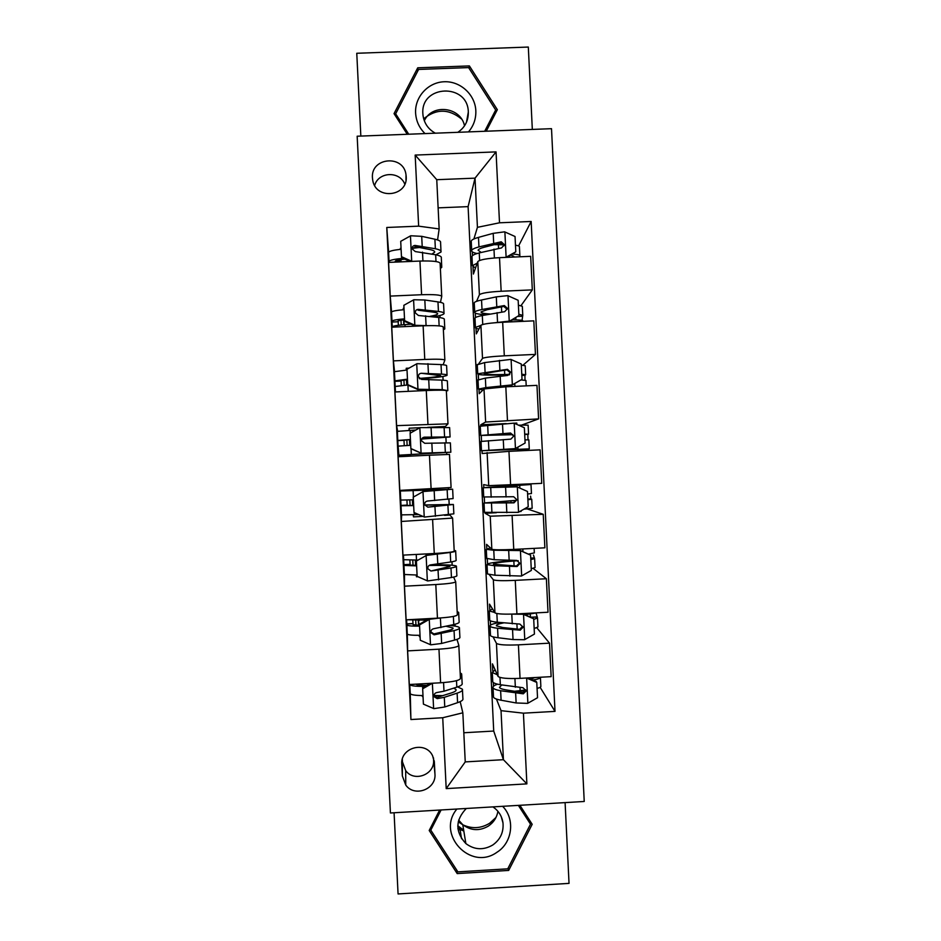 <?xml version="1.0" encoding="UTF-8"?>
<svg xmlns="http://www.w3.org/2000/svg" width="941" height="941" viewBox="0 0 941 941"><rect width="100%" height="100%" fill="white"/><g stroke="black" fill="none" stroke-linecap="round" stroke-linejoin="round"><path stroke-width="1.41" d="M372.448 177.896L372.754 180.39C375.882 200.327 408.065 196.598 406.194 176.543L406.006 174.767C403.701 154.3 370.578 157.359 372.448 177.896M457.879 828.374L463.819 831.068M532.324 129.423L528.313 47.05L356.768 53.272L360.838 136.08M584.232 801.473L551.508 128.682L357.168 136.222L390.421 812.977L584.232 801.473M394.079 812.765L398.067 893.95L569.034 883.376L565.094 802.602M434.954 773.996L434.377 762.445L432.648 755.905C425.744 740.473 400.113 747.46 401.772 764.339L402.336 775.902L405.747 785.076C414.569 797.556 436.436 789.24 434.954 773.996L433.448 757.776M523.419 713.172L526.878 783.877L446.199 788.617L442.729 717.736L462.843 712.808L465.242 761.904L503.423 759.693L501.035 710.655L523.419 713.172L555.014 711.384L531.159 221.476L518.585 245.93M422.956 695.54C415.475 695.517 411.252 694.905 410.252 693.682L410.923 719.536L442.729 717.736M410.923 719.536L386.775 227.475L418.651 226.158L415.169 155.077L496.048 151.889L499.506 222.794L531.159 221.476M463.819 732.757L493.719 731.051L503.423 759.693L526.878 783.877M462.843 712.808L460.184 701.645M493.719 731.051L468.1 206.632L475.029 178.155L436.753 179.696L439.153 228.934L437.565 239.931M391.562 311.953L390.233 296.097L421.592 294.721C434.142 294.345 440.858 294.898 441.741 296.391L440.447 302.355M440.035 317.635L439.929 315.494M394.538 371.624L393.409 360.885L424.767 359.45C437.306 358.98 444.011 359.203 444.858 360.121L443.129 364.767M443.093 380.199L442.917 376.494M397.655 431.284L396.596 425.65L447.975 423.838L445.364 426.485L427.673 427.332M446.728 454.456L446.646 452.586M446.163 442.74L445.905 437.471M445.399 427.238L445.364 426.485M401.689 514.915L401.289 521.467L452.586 518.091L449.68 514.762M449.175 504.27L448.928 499.259M448.434 489.155L448.363 487.838M452.15 565.212L451.986 561.765M404.477 574.539L404.465 586.184L435.801 584.549C448.316 583.773 454.95 582.844 455.703 581.75L453.609 577.08M455.138 626.13L455.044 624.248M419.992 635.293C412.534 635.375 408.312 634.975 407.335 634.093L407.641 650.89L438.965 649.184C451.468 648.325 458.091 647.055 458.82 645.385L456.985 639.374M468.1 206.632L438.13 207.855M496.425 699.045L501.035 710.655M493.519 686.248L493.343 682.543M492.778 671.074L492.425 663.852L498.06 676.414C500.2 678.214 507.528 678.861 520.044 678.367L551.144 676.65L549.52 643.162L536.876 627.87M493.025 636.845L496.448 643.362C498.565 644.867 505.893 645.361 518.409 644.856L549.52 643.162M490.532 625.083L490.32 620.766M489.791 609.909L489.508 604.122L494.954 612.85C497.071 614.085 504.376 614.426 516.903 613.908L548.003 612.238L546.38 578.739L533.159 568.399M489.238 574.61L493.343 579.785C495.436 580.726 502.741 580.915 515.268 580.374L546.38 578.739M487.544 563.906L487.309 558.978M486.803 548.732L486.591 544.357L491.849 549.262C493.931 549.932 501.235 549.979 513.751 549.415L544.874 547.815L543.239 514.304L527.242 508.94M496.33 512.716L485.074 513.28L490.237 516.197L543.239 514.304M485.074 513.28L485.038 512.492M484.556 502.706L484.286 497.166M483.815 487.532L483.674 484.591L488.744 485.662L541.734 483.356L540.099 449.845L508.963 451.351L510.61 484.909M482.015 450.798L482.157 453.503L508.963 451.351M481.557 441.27L481.274 435.612M480.804 425.932L480.745 424.791L485.627 422.038L538.593 418.886L521.69 425.061M479.028 389.562L479.228 393.703L484.015 388.939L505.823 386.81L536.958 385.363L538.593 418.886M478.534 379.423L478.287 374.377M478.71 363.744L482.521 358.392C484.533 357.345 491.79 356.498 504.305 355.827L535.453 354.404L523.008 365.179M476.04 328.315L476.311 333.879L480.91 325.292C482.898 323.951 490.155 322.939 502.67 322.245L533.818 320.857L535.453 354.404M475.511 317.552L475.287 313.118M476.558 301.343L479.416 294.721C481.392 293.11 488.638 291.957 501.153 291.251L532.312 289.887L521.079 305.531M473.041 267.044L473.382 274.043L477.793 261.61C479.757 259.704 487.003 258.387 499.518 257.658L530.677 256.328L532.312 289.887M472.488 255.658L472.3 251.847M473.899 238.967L477.428 227.334L475.029 178.155L496.048 151.889M440.035 695.528L434.154 695.858M423.003 696.481L422.262 695.54L422.344 696.516M421.462 685.295L421.356 683.848M407.641 650.89L409.3 684.519L440.611 682.778C453.115 681.884 459.726 680.437 460.443 678.473L458.832 645.561M421.791 685.307L421.721 683.825M404.465 586.184L406.124 619.837L437.447 618.155C449.963 617.343 456.585 616.237 457.326 614.838L455.715 581.856M401.289 521.467L402.948 555.131L434.272 553.508C446.799 552.779 453.444 552.014 454.209 551.191L452.597 518.138M429.461 455.209L398.114 456.738L399.772 490.402L451.092 487.52L449.469 454.409L429.461 455.209L431.107 488.85M447.975 423.791L446.352 390.715C445.516 390.068 438.824 390.009 426.285 390.515L394.938 391.974L396.596 425.65M444.858 360.027L443.235 326.986C442.364 325.774 435.659 325.374 423.121 325.798L391.762 327.197L393.409 360.885M441.729 296.227L440.117 263.245C439.224 261.445 432.495 260.716 419.945 261.057L388.586 262.398L390.233 296.097M388.609 252.27L386.775 227.475M555.014 711.384L540.146 687.318M534.253 677.767L530.806 679.096M525.478 690.753L514.621 691.364M420.062 636.622L419.286 635.304M419.404 636.657L419.333 635.304M418.851 625.365L418.604 620.366M417.886 576.715L416.463 576.786L416.275 575.057M416.463 576.786L416.381 575.057M415.91 565.412L415.651 560.107M521.055 510.798L521.079 511.469L519.75 511.539M519.808 485.227L519.761 484.45M449.704 515.068L444.564 515.327M422.968 516.409L413.534 516.891L413.146 514.798M413.534 516.891L413.428 514.786M412.97 505.435L412.699 499.836M412.24 490.555L412.205 489.779M516.844 424.415L516.774 423.074L514.104 423.203M506.199 423.579L480.745 424.791M518.126 450.904L518.056 449.339M419.968 427.696L409.182 428.214L408.923 430.402M410.547 456.126L410.476 454.562M410.017 445.328L409.747 439.682M409.288 430.378L409.182 428.214M409.006 368.143L406.241 368.272L406.206 370.072M407.065 385.022L406.806 379.67M406.336 370.06L406.241 368.272M403.96 308.283L403.301 308.307L403.313 309.73M404.101 324.692L403.854 319.634M403.371 309.73L403.301 308.307M499.506 222.794L477.428 227.334M503.341 243.99L495.237 244.331M508.693 257.269L508.658 256.54M439.153 228.934L418.651 226.158M400.36 248.33L400.384 249.377L401.019 248.306M400.572 259.634L400.607 261.163M419.227 247.542L412.546 247.824M401.019 261.857L400.913 259.587M465.242 761.904L446.199 788.617M415.169 155.077L436.753 179.696M402.313 759.293L402.442 761.857L405.689 770.608C414.111 782.524 434.989 774.608 433.566 760.057M404.783 184.142C399.678 170.768 378.353 171.685 374.647 185.459M439.635 810.06L429.202 830.48L457.197 873.589L508.681 870.425L532.194 824.304L519.891 805.296M486.238 131.211L497.342 109.685L469.394 65.917L417.733 67.811L394.044 113.626L407.277 134.281M529.477 821.211L529.795 820.587M508.093 868.143L508.681 870.425M456.738 870.107L457.197 873.589M495.342 113.567L494.931 112.932M417.616 71.34L417.733 67.811M469.018 68.234L469.394 65.917M432.437 683.237L422.662 688.8L423.403 704.127L433.883 708.655L444.764 706.973L457.585 702.668C461.678 701.257 463.454 699.892 462.89 698.575L462.466 690.059M442.882 695.67L434.024 695.434M410.252 693.682L409.758 684.495L410.252 693.682M417.816 684.048L416.44 684.554M460.325 676.05L461.678 673.956L460.161 672.803M422.662 688.8L423.403 704.127M422.568 687.742L430.272 683.354M461.713 674.744L462.137 683.307C462.701 684.542 460.925 685.824 456.82 687.153L443.987 691.223L436.918 692.517C434.66 693.058 433.754 694.482 434.213 696.787L437.224 698.634L444.293 697.316L457.114 693.152C461.219 691.8 462.984 690.482 462.431 689.212L457.597 686.895M453.715 688.13L456.032 689.577C456.503 690.647 455.009 691.741 451.551 692.882L437.047 697.41L434.083 695.681L434.213 696.787M415.969 684.154L415.993 684.201C416.651 684.966 419.415 685.342 424.309 685.33L426.849 685.307M425.003 686.354L422.709 686.377C415.122 686.389 410.817 685.813 409.805 684.625M497.319 674.756L492.308 672.521L495.084 669.792M528.113 677.92L536.158 681.425L536.782 682.448L537.534 697.716L527.619 703.386L516.127 702.962L501.094 700.222C496.625 699.386 494.107 698.363 493.507 697.152L493.472 696.293M529.971 677.826L530.018 678.732L529.218 678.285M537.076 688.4C539.84 687.706 541.099 686.989 540.852 686.271L540.428 677.591M514.28 691.306L525.643 690M536.782 682.448L526.572 678.014M497.613 684.189C494.084 685.389 492.555 686.589 493.049 687.789C493.637 688.953 496.166 689.941 500.636 690.729L523.29 693.823L526.242 690.906L522.984 687.706L500.341 684.73C495.872 683.966 493.355 683.013 492.766 681.872L492.719 681.084M540.405 677.238L540.405 677.261C540.652 678.261 538.146 679.179 532.9 680.002M526.242 690.906L525.654 689.824L522.655 692.623L505.788 689.847C502.047 689.188 499.918 688.377 499.424 687.4L501.753 684.966M419.545 626.141C412.076 626.236 407.865 625.871 406.888 625.036L406.63 619.801M412.828 620.319L413.064 624.648L419.51 625.377M429.39 618.59L429.496 619.284L419.521 624.942L420.274 640.268L430.755 644.82L441.647 643.444L454.527 640.103C458.632 639.01 460.42 637.986 459.878 637.01L459.443 628.27M406.888 625.036L407.277 633.94L406.841 624.895M429.496 619.284L440.694 617.955M457.279 613.885L458.667 612.391L457.161 611.603M419.521 624.942L420.274 640.268M419.451 624.189L429.308 618.59M458.69 612.944L459.126 621.742C459.667 622.624 457.879 623.565 453.762 624.577L433.789 628.706C431.625 629.176 430.696 630.529 431.025 632.764L434.095 634.834L454.056 630.588C458.173 629.553 459.961 628.576 459.42 627.659C458.667 626.682 455.503 625.965 449.904 625.506M446.434 626.341L453.009 628.012C453.468 628.776 451.962 629.588 448.504 630.458L433.942 633.94L430.896 631.964L431.025 632.764M407.547 619.754L426.496 620.19M418.286 620.366L418.533 625.365M416.592 565.882L403.96 565.423L403.677 559.695L417.298 560.06M409.876 560.189L410.147 565.071L416.569 565.4M416.392 561.048L426.367 555.413L416.392 561.048L417.145 576.386L427.626 580.962L451.457 577.515C455.585 576.751 457.385 576.057 456.856 575.445L456.42 566.458M417.039 575.033L404.407 574.492L403.912 565.341M426.261 554.99L441.047 553.096M426.367 555.413L450.233 552.473C454.374 551.838 456.173 551.273 455.656 550.803L454.174 550.379M416.334 560.601L417.145 576.386M455.667 551.132L456.114 560.166C456.644 560.695 454.832 561.295 450.692 561.989L430.672 564.882C428.555 565.294 427.614 566.588 427.861 568.776L430.966 571.011L450.986 567.999C455.126 567.282 456.926 566.635 456.397 566.082C454.28 564.976 445.505 564.612 430.061 564.988M429.037 565.482C441.353 565.212 448.351 565.529 449.998 566.423L430.966 571.011M403.418 555.108L403.677 559.707L403.454 555.096M415.334 560.118L415.593 565.412M413.64 505.599L400.995 505.764L400.748 500.071L413.358 499.812M406.924 500.047L407.194 505.458L413.628 505.411M413.264 497.142L423.238 491.531L413.264 497.142L414.005 512.492L424.485 517.08L453.844 513.845L453.397 504.635M418.757 514.574L401.478 514.868L400.995 505.764M423.144 491.414L446.234 489.52L400.313 491.002L400.384 490.367M423.238 491.531L452.645 489.202L406.5 490.696L406.418 490.073M413.217 497.001L414.005 512.492M452.645 489.296L453.103 498.577L427.543 501.035C425.473 501.4 424.52 502.659 424.709 504.799L427.837 507.164L453.386 504.482L424.744 504.941M424.803 505.129L446.987 504.811L427.837 507.164M400.266 490.99L400.76 500.071L400.313 491.002M411.887 489.802L411.923 490.567M412.381 499.847L412.652 505.446M530.489 616.955L530.218 614.202M499.659 622.495C492.696 623.73 489.485 624.965 490.049 626.212L490.496 635.575C491.073 636.457 493.59 637.186 498.048 637.739L513.033 639.562L524.513 639.727L534.429 634.081L533.688 618.802L523.278 614.261L511.034 614.12M523.278 614.261L522.737 613.591M494.743 612.509L489.296 610.932L492.472 608.862M490.496 635.575L490.473 634.94M534.159 628.564L537.958 626.953L537.523 618.178M522.784 613.591L533.688 618.802M490.049 626.212C490.614 627.047 493.131 627.729 497.577 628.247L520.185 630.176L523.137 627.2L519.879 624.071L497.283 622.236C492.837 621.754 490.332 621.107 489.755 620.295L489.732 619.731M536.323 613.908L537.511 617.931L533.712 619.472M525.325 614.696L536.77 612.838M523.137 627.2L522.561 626.424L519.573 629.317L502.753 627.529L496.425 625.836C495.966 624.871 498.342 623.895 503.553 622.907M515.303 560.448L511.692 560.707C495.178 561.977 486.968 563.283 487.038 564.612L487.497 573.975L494.99 575.233L521.408 576.045L531.324 570.422L530.583 555.143L520.173 550.567L493.766 550.238L486.285 549.332L490.39 547.909M520.173 550.567L500.847 549.803M531.242 568.717L535.064 567.611L534.629 558.742M519.62 550.179L530.583 555.143M487.038 564.612L494.531 565.741L517.08 566.517L520.032 563.483L516.774 560.413L494.237 559.73L486.732 558.354M533.453 555.049L534.629 558.589L530.795 559.624M528.56 554.096L534.347 552.896L534.123 548.368M518.244 560.707L513.845 561.024L514.08 565.929M520.032 563.483L519.467 563.024L516.48 566L493.413 564.271C493.343 563.165 500.153 562.083 513.845 561.024M516.303 500.306L484.027 503L484.486 512.363L518.303 512.351L528.219 506.74L527.478 491.461L517.056 486.862L483.274 487.72L524.843 484.815L521.62 484.356M517.056 486.862L489.661 487.391L531.018 484.509L527.607 484.062M523.89 509.187L532.171 508.258L531.736 499.295M484.027 503L513.974 502.847L516.915 499.765L513.668 496.73L483.733 496.966M530.583 496.154L530.9 498.906L531.736 499.236L527.877 499.753M527.595 494.001L531.453 493.531L531.018 484.544M516.256 500.494L510.904 500.8L510.998 502.706M516.927 499.765L513.386 502.659L490.402 502.67L510.904 500.8M410.676 445.293L398.102 446.152L397.784 440.459L410.394 439.506M410.405 439.647L403.995 440.153L404.254 445.658M450.08 436.847L449.622 427.59L420.109 427.614L410.123 433.225L410.876 448.563L421.356 453.186L450.833 452.233L404.748 454.926L409.97 455.703L398.996 456.244L398.102 446.152L398.514 455.232M421.356 453.186L444.423 452.55L398.549 455.221M415.84 430.013L397.384 431.354L397.784 440.459L397.384 431.354M410.123 433.225L410.876 448.563M421.274 453.256L410.841 448.657M421.733 439.035L450.08 436.953L424.403 437.165C422.368 437.494 421.415 438.718 421.556 440.835L424.709 443.293L450.374 442.87L450.833 452.186M424.403 437.165L443.681 437.259L421.791 438.894M409.429 439.706L409.711 445.352M410.158 454.574L410.194 455.221M524.678 434.107L528.56 434.154L527.83 434.354L527.995 439.8M508.375 449.069L508.411 449.716L487.85 450.421L515.197 448.634L525.113 443.046L524.372 427.755L513.951 423.144L480.275 426.214M518.526 425.167L528.124 425.132L528.56 434.119M515.197 448.634L481.474 450.739L523.078 449.186L518.079 449.927M508.411 449.716L529.277 448.881L518.103 450.457M481.016 441.447L510.857 439.141L513.81 436.024L510.563 433.025L480.722 435.448L512.857 434.695M507.611 433.378L507.681 434.777L487.109 435.142L509.998 433.213L513.81 436.024M529.277 448.869L528.842 439.859L524.96 439.859M507.681 434.777L512.774 434.566M495.966 817.482L489.661 823.234C480.992 828.503 472.076 829.045 462.925 824.845M462.796 824.775L458.232 821.834M456.891 809.037C435.801 834.114 470.571 871.495 497.001 852.24C512.469 842.665 515.35 819.046 502.623 806.319M466.301 808.472C455.256 820.164 455.115 831.856 465.866 843.583C474.464 849.923 483.439 850.393 492.778 844.994C500.365 839.548 503.764 832.197 502.988 822.94C501.965 816.094 498.601 810.742 492.884 806.896M458.643 820.105L462.784 824.728C470.959 830.762 479.487 831.209 488.355 826.092C493.602 822.505 496.801 817.588 497.942 811.354M519.691 805.308L528.842 819.446L530.512 824.163L507.752 868.825L457.891 871.872L430.79 830.138L441.094 809.966M430.613 827.715L430.79 830.138M518.362 805.378L530.512 824.163M461.525 838.737L460.208 830.197L457.949 828.974M423.673 118.825C436.248 108.603 448.857 108.662 461.525 119.001M468.489 131.905C473.652 125.823 476.099 118.766 475.828 110.744C475.158 94.629 460.372 81.032 444.27 81.749C428.155 82.22 414.699 96.899 415.604 113.038C416.122 121.071 419.263 127.917 425.014 133.587M457.832 132.316C464.948 127.494 468.442 120.754 468.324 112.12L468.324 111.979C467.853 82.82 420.368 84.714 422.874 113.849L423.003 115.32C424.156 123.306 428.261 129.258 435.33 133.187M464.525 125.835C460.796 106.945 432.26 103.31 424.309 120.754M408.735 134.222L395.655 113.802L418.592 69.446L468.618 67.599L495.684 109.991L494.472 114.731L485.968 131.222M395.726 116.249L395.655 113.802M495.684 109.991L484.697 131.269M407.724 384.975L395.185 386.492L394.867 380.846L407.441 379.188M407.465 379.611L401.089 380.505L401.301 385.481M447.046 374.977L446.61 365.943C447.081 365.343 445.222 364.896 441.035 364.579L416.969 363.685L406.983 369.272L407.735 384.622L418.227 389.268L442.258 389.645L447.81 390.609L446.375 391.115M418.227 389.268L438.177 390.174M406.994 370.013L394.455 371.695L394.867 380.846M406.983 369.272L407.735 384.622M418.157 389.645L407.724 385.022M419.674 378.823C435.789 377.717 444.917 376.553 447.069 375.318C447.54 374.777 445.681 374.365 441.505 374.106L421.274 373.271C419.263 373.565 418.31 374.753 418.416 376.859L421.58 379.411L441.8 380.117C445.975 380.352 447.834 380.729 447.351 381.234L447.798 390.327M395.455 391.95L395.185 386.492L395.408 391.95M421.274 373.271L440.659 375.612C439.024 376.588 431.884 377.529 419.215 378.435M406.488 379.694L406.747 385.045M410.958 324.186L404.971 324.633C397.408 325.233 393.162 325.962 392.256 326.809L391.974 321.081C392.868 320.211 397.031 319.47 404.477 318.846M404.512 319.564L398.161 320.857L398.349 325.292M444.023 313.082L443.587 304.284C444.046 303.331 442.164 302.543 437.965 301.908L424.826 300.003L413.84 299.744L403.854 305.307L404.606 320.658L415.087 325.315L427.673 325.645M415.087 325.315L415.04 326.009L419.004 325.974M443.27 327.691L444.799 328.95L443.376 329.832M404.03 309.683C396.584 310.307 392.409 311.083 391.527 312L391.938 321.21M403.854 305.307L404.606 320.658M415.04 326.009L404.606 321.363M433.472 316.788C439.788 315.764 443.317 314.729 444.046 313.659C444.505 312.765 442.635 312.012 438.435 311.436L418.145 309.366C416.145 309.624 415.193 310.789 415.275 312.882L418.451 315.506L438.729 317.446C442.929 317.999 444.799 318.717 444.34 319.587L444.775 328.433M418.145 309.366L418.075 310.201L432.907 312.083C436.448 312.565 438.024 313.188 437.636 313.941C437.106 314.753 434.554 315.553 429.99 316.341M403.548 319.669L403.795 324.716M440.988 251.176L440.576 242.613C441.011 241.296 439.118 240.167 434.895 239.214L421.709 236.332L410.699 235.768L400.713 241.319L401.466 256.681L411.958 261.363L414.263 261.292M440.223 265.421L441.776 267.291L440.376 268.526M396.161 260.575L400.678 261.175L400.713 261.88M401.066 249.318C393.632 250.047 389.468 251.047 388.598 252.306L389.045 261.375C389.939 260.151 394.161 259.187 401.725 258.481L402.995 258.363M419.721 247.471L412.276 248.342M400.713 241.319L401.466 256.681M409.97 261.48L401.478 257.693M435.93 254.823L441.035 251.988C441.47 250.729 439.576 249.647 435.365 248.742L415.016 245.436C413.028 245.66 412.076 246.801 412.134 248.883L415.31 251.576L435.659 254.764C439.87 255.634 441.764 256.681 441.317 257.905L441.741 266.538M404.853 259.198L403.418 259.316C398.549 259.775 395.82 260.398 395.244 261.186L395.255 262.104M389.068 262.374L389.009 261.574M415.016 245.436L414.957 246.613L429.849 249.541C433.401 250.294 434.989 251.2 434.624 252.247L432.013 254.035M521.761 374.2L525.666 374.765L524.949 375.318L524.996 380.117M522.008 379.317L511.575 385.292L522.008 379.317L521.267 364.026L510.845 359.391L484.603 362.579L477.275 364.779M521.314 365.096L525.219 365.731L525.654 374.624M511.575 385.292L485.415 388.539M512.092 384.893L485.827 387.61L478.463 389.08L482.98 389.974M478.016 380.023L485.368 378.106L507.752 375.424L510.704 372.271L507.458 369.307L477.71 373.789C477.769 374.989 486.074 375.388 502.635 375L509.434 374.812M504.529 370.107L504.741 374.506C491.014 374.836 484.133 374.506 484.097 373.506L506.905 369.825L510.187 372.73L510.704 372.271M526.207 385.857L525.937 380.47L521.102 379.941M504.741 374.506L509.74 374.377M518.844 314.27L522.773 315.353L522.043 320.399M515.868 319.881L515.821 317.729M518.903 315.576L508.481 321.834L518.903 315.576L518.162 300.285L507.74 295.627L496.307 296.862L481.545 299.991C477.169 300.932 474.735 301.849 474.24 302.743L474.264 303.331M518.397 305.166L522.326 306.319L522.761 315.117M508.481 321.834L504.411 322.163M508.975 321.14L495.107 322.728M480.839 325.421L475.44 327.409C475.087 328.068 476.24 328.609 478.898 329.044M475.017 318.576L474.982 318.034C475.476 317.235 477.922 316.388 482.31 315.517L504.647 311.683L507.599 308.495L504.341 305.566L482.015 309.507C477.628 310.412 475.193 311.283 474.699 312.118C474.276 313.424 478.087 314.306 486.144 314.765M489.943 314.023C483.674 313.624 480.722 312.894 481.086 311.859L487.226 309.683L503.811 306.425L507.093 309.271L507.599 308.495M523.067 321.34L523.043 321.057C523.078 320.222 519.385 319.834 511.998 319.869M503.553 257.493L505.87 257.352L515.797 251.823L515.045 236.509L504.623 231.839L493.202 233.333L478.487 237.379C474.123 238.602 471.7 239.826 471.229 241.037L471.265 241.861M493.907 244.684L503.8 244.778M515.468 245.213C518.303 245.613 519.62 246.166 519.432 246.883L519.855 255.599M477.263 263.104L472.429 265.727L475.511 268.056M515.797 251.823L507.234 257.328M472.006 257.105L471.97 256.34C472.453 255.211 474.876 254.07 479.251 252.917L501.529 247.918L504.482 244.707L501.235 241.802L478.957 246.907C474.582 248.083 472.159 249.247 471.688 250.424C471.3 251.67 473.1 252.706 477.111 253.517M481.145 252.423L478.075 250.188C478.475 249.212 480.51 248.224 484.18 247.248L500.718 243.001L504 245.789L504.482 244.707M513.257 257.081L513.692 256.211L511.081 255.187M513.08 254.07C517.773 254.388 520.044 255.011 519.867 255.917L519.397 256.811M498.06 676.414L496.448 643.362L498.048 676.391M493.331 579.774L494.942 612.826L493.343 579.785M490.226 516.186L491.837 549.25L490.237 516.197M487.109 452.586L488.732 485.662L487.12 452.574M484.003 388.951L485.627 422.038L484.015 388.939M480.898 325.304L482.51 358.403L480.91 325.292M477.793 261.633L479.404 294.745M518.409 644.856L520.044 678.367M438.965 649.184L440.611 682.778M435.801 584.549L437.447 618.155M515.268 580.374L516.903 613.908M432.625 519.891L434.272 553.508M512.116 515.868L513.751 549.415M426.285 390.515L427.943 424.156M505.823 386.81L507.458 420.368M423.121 325.798L424.767 359.45M502.67 322.245L504.305 355.827M419.945 261.057L421.592 294.721M499.518 257.658L501.153 291.251M402.442 761.857L402.336 775.902M401.783 762.433L401.772 764.339M434.213 760.763L434.377 762.445M432.378 683.272L433.613 708.549M457.114 693.152L457.585 702.668M422.768 687.624L422.709 686.377M456.503 680.672L456.82 687.153M444.293 697.316L444.764 706.973M443.564 682.578L443.987 691.223M437.047 697.41L437.224 698.634M527.866 703.245L526.642 678.038M500.341 684.73L499.977 677.449M520.02 687.659L520.161 690.565M501.094 700.222L500.636 690.729M515.35 687.236L514.927 678.555M516.127 702.962L515.656 693.329M522.655 692.623L523.29 693.823M412.993 623.683L406.83 624.012M429.249 619.425L430.484 644.703M454.056 630.588L454.527 640.103M419.474 620.354L419.404 619.119M453.362 616.449L453.762 624.577M441.176 633.787L441.647 643.444M440.4 618.025L440.882 627.682M415.722 620.378L415.957 625.259M433.942 633.94L434.095 634.834M410.088 564.471L403.924 564.788M426.12 555.555L427.355 580.844M450.986 567.999L451.457 577.515M416.51 560.083L416.24 554.437M426.144 555.061L426.085 553.931M450.233 552.473L450.692 561.989M438.059 570.222L438.541 579.879M437.294 554.461L437.765 564.118M412.77 560.177L413.017 565.4M407.182 505.246L401.007 505.552M422.991 491.661L424.226 516.974M447.928 505.399L448.398 514.915M414.287 514.751L414.181 512.563M413.417 496.895L413.111 490.637M423.027 491.484L422.968 490.19M447.163 489.861L447.634 499.377M434.954 506.646L435.424 516.315M434.177 490.873L434.648 500.541M409.323 489.932L409.359 490.661M409.805 499.953L410.088 505.517M524.76 639.586L523.537 614.367M497.283 622.236L496.86 613.544M526.925 615.402L526.889 614.567M525.972 613.414L526.031 614.638M516.915 624.083L517.162 629.141M498.048 637.739L497.577 628.247M512.257 623.836L511.786 614.202M513.033 639.562L512.563 629.929M519.573 629.317L520.185 630.176M531.347 617.331L536.735 617.049M521.655 575.904L520.432 550.685M494.237 559.73L493.766 550.238M513.28 549.438L513.315 550.25M522.831 548.944L522.961 551.649M494.99 575.233L494.531 565.741M509.163 560.413L508.693 550.779M509.928 576.151L509.457 566.506M516.48 566L517.08 566.517M530.736 558.213L533.865 558.06M518.55 512.21L517.327 486.979M491.178 497.213L490.72 487.697M510.175 485.862L510.234 487.015M520.573 485.18L520.538 484.415M519.726 485.344L519.855 488.097M491.931 512.716L491.473 503.212M506.07 496.977L505.599 487.332M506.834 512.704L506.364 503.059M513.386 502.659L513.974 502.847M527.854 499.2L530.983 499.048M419.851 427.755L421.098 453.068M444.858 442.764L445.328 452.292M421.192 453.95L421.156 453.197M411.335 454.456L411.052 448.751M410.288 433.131L410.147 430.331M444.105 427.238L444.564 436.753M431.837 443.046L432.307 452.715M431.06 427.273L431.531 436.942M406.865 439.87L407.135 445.493M407.594 454.726L407.618 455.315M403.995 440.306L397.831 440.611M524.702 434.507L527.83 434.354M515.445 448.492L514.209 423.25M488.12 434.66L487.661 425.156M517.868 447.128L517.973 449.28M488.885 450.174L488.414 440.67M502.976 433.507L502.506 423.862M503.741 449.245L503.27 439.6M457.796 826.539L461.09 829.115L457.796 826.539M463.666 830.127L457.796 825.775M416.722 363.826L417.969 389.151M441.8 380.117L442.258 389.645M418.098 390.891L418.027 389.586M408.241 391.35L407.935 385.116M441.035 364.579L441.505 374.106M428.72 379.423L429.19 389.092M427.943 363.649L428.414 373.318M403.924 379.952L404.183 385.234M401.089 381.046L394.914 381.328M413.593 299.873L414.828 325.21M438.729 317.446L439.141 325.88M405.065 326.598L404.971 324.633M437.965 301.908L438.435 311.436M425.603 315.788L426.073 325.457M424.826 300.003L425.297 309.671M400.984 320.011L401.231 324.951M398.184 321.763L392.009 322.034M410.452 235.909L411.699 261.245M435.659 254.764L435.989 261.539M401.725 258.481L401.689 257.787M434.895 239.214L435.365 248.742M422.485 252.129L422.921 260.963M421.709 236.332L422.18 246.013M398.09 260.904L398.137 261.986M521.82 375.459L524.949 375.318M512.339 384.751L511.104 359.509M485.074 372.095L484.603 362.579M514.762 383.505L514.903 386.386M505.293 385.798L505.341 386.833M485.827 387.61L485.368 378.106M499.871 370.025L499.4 360.379M500.647 385.775L500.177 376.118M518.15 316.423L522.079 316.258M509.222 320.999L507.999 295.745M482.015 309.507L481.545 299.991M501.435 306.825L501.694 311.953M511.669 320.058L511.751 321.846M482.745 324.469L482.31 315.517M496.777 306.519L496.307 296.862M497.542 322.269L497.071 312.624M503.811 306.425L504.341 305.566M506.117 257.211L504.882 231.956M478.957 246.907L478.487 237.379M498.412 244.766L498.577 248.248M509.457 257.234L509.41 256.117M479.616 260.445L479.251 252.917M493.672 243.001L493.202 233.333M494.401 257.975L493.978 249.094M500.718 243.001L501.235 241.802M477.793 261.61L479.416 294.721M405.689 770.608L405.747 785.076M405.983 180.131L406.006 174.767M456.067 690.294L456.032 689.577M492.308 672.521L492.766 681.872M493.049 687.789L493.507 697.152M412.981 623.554L406.818 623.883M410.076 564.329L403.912 564.647M403.96 565.423L404.407 574.492M407.171 505.094L401.007 505.411M401.031 505.799L401.478 514.868M489.296 610.932L489.755 620.295M531.089 617.214L536.676 616.92M486.285 549.332L486.744 558.695M530.724 558.072L533.794 557.919M483.274 487.72L483.733 497.083M527.842 499.059L530.9 498.906M480.263 426.073L480.722 435.448M481.016 441.364L481.474 450.739M462.784 824.728L465.866 843.583M501.247 816.694L502.988 822.94M466.477 122.259L468.324 111.979M467.383 119.789L467.042 119.154M394.455 371.695L394.902 380.764M391.527 312L391.974 321.081M388.598 252.306L389.045 261.375M434.624 252.247L434.589 251.576M477.252 364.414L477.71 373.789M478.004 379.705L478.463 389.08M474.24 302.743L474.699 312.118M474.982 318.034L475.44 327.409M471.229 241.037L471.688 250.424M471.97 256.34L472.429 265.727"/></g></svg>
